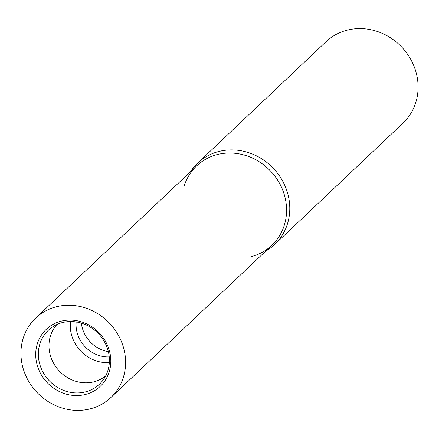 <?xml version="1.0" encoding="UTF-8"?>
<svg xmlns="http://www.w3.org/2000/svg" width="439" height="439" viewBox="0 0 439 439"><rect width="100%" height="100%" fill="white"/><g stroke="black" fill="none" stroke-linecap="round" stroke-linejoin="round"><path stroke-width="0.66" d="M265.71 251.113A56.011 51.325 -133.4 0 0 274.677 244.452L402.986 123.123A56.011 51.325 -133.4 0 0 417.05 76.507A56.011 51.325 -133.4 0 0 379.631 32.283A56.011 51.325 -133.4 0 0 326.012 41.727L197.709 163.061A56.011 51.325 -133.4 0 0 190.559 171.638M274.677 244.452A56.011 51.325 -133.4 0 0 288.741 197.835A56.011 51.325 -133.4 0 0 251.322 153.612A56.011 51.325 -133.4 0 0 197.709 163.061M110.837 397.564A54.688 50.117 -133.4 0 0 124.572 352.051A54.688 50.117 -133.4 0 0 88.03 308.869A54.688 50.117 -133.4 0 0 35.685 318.094A54.688 50.117 -133.4 0 0 21.95 363.607A54.688 50.117 -133.4 0 0 58.486 406.788A54.688 50.117 -133.4 0 0 110.837 397.564L271.818 245.335A54.688 50.117 -133.4 0 0 285.553 199.822A54.688 50.117 -133.4 0 0 236.95 153.529A54.688 50.117 -133.4 0 0 184.27 185.708M251.311 256.606A54.688 50.117 -133.4 0 0 285.553 199.822A54.688 50.117 -133.4 0 0 249.012 156.641A54.688 50.117 -133.4 0 0 196.667 165.865L35.685 318.094M39.033 361.171A37.134 34.028 -133.4 0 0 65.91 391.215A37.134 34.028 -133.4 0 0 102.172 381.228A37.134 34.028 -133.4 0 0 108.718 353.324A37.134 34.028 -133.4 0 0 51.511 327.653A37.134 34.028 -133.4 0 0 39.033 361.171M110.085 353.68A39.252 35.971 46.6 0 1 80.617 395.341A39.252 35.971 46.6 0 1 36.432 361.977A39.252 35.971 46.6 0 1 65.899 320.322A39.252 35.971 46.6 0 1 110.085 353.68M56.971 324.487A35.504 32.535 -133.4 0 0 49.623 352.435A35.504 32.535 -133.4 0 0 72.226 380.015A35.504 32.535 -133.4 0 0 105.64 375.954M70.514 321.546A35.504 32.535 -133.4 0 0 70.931 332.285A35.504 32.535 -133.4 0 0 109.333 362.598M76.177 321.957A30.873 28.288 -133.4 0 0 76.622 330.518A30.873 28.288 -133.4 0 0 109.24 356.918M81.369 323.131A30.873 28.288 -133.4 0 0 81.758 325.667A30.873 28.288 -133.4 0 0 108.356 351.672"/></g></svg>
